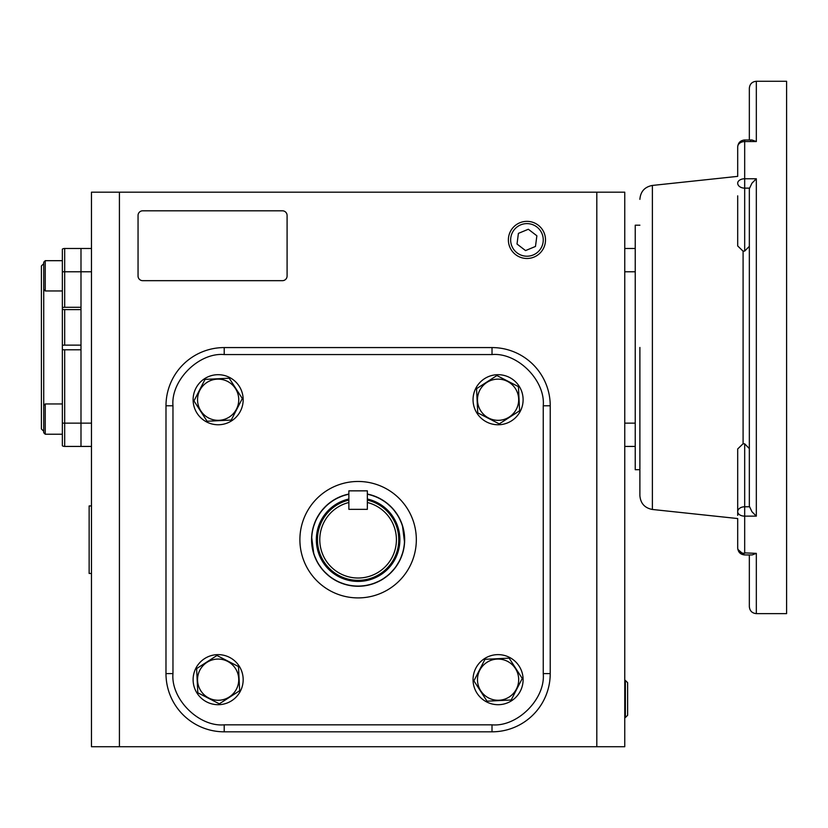 <?xml version="1.0" encoding="UTF-8"?>
<svg xmlns="http://www.w3.org/2000/svg" width="828" height="828" viewBox="0 0 828 828"><rect width="100%" height="100%" fill="white"/><g stroke="black" fill="none" stroke-linecap="round" stroke-linejoin="round"><path stroke-width="1.24" d="M43.729 289.448L45.24 290.959L45.24 260.685L43.729 262.207L43.729 405.461L45.24 403.95L62.359 403.95M43.729 263.625L41.4 265.954L41.4 428.966L43.729 431.295M64.688 307.281L62.359 307.467L62.359 271.77L64.688 271.77L64.688 307.281L80.989 307.281L80.989 248.483L80.989 271.77L91.473 271.77M64.688 345.131L80.989 345.131L80.989 309.61L64.688 309.61L64.688 345.131L62.359 345.214L62.359 309.434L64.688 309.61M62.359 423.139L62.359 445.806A4.657 4.657 0 0 0 64.688 446.427L80.989 446.427L80.989 349.789L64.688 349.789L64.688 423.139L62.359 423.139L62.359 349.695L64.688 349.789M62.359 349.695L62.359 345.214M62.359 309.434L62.359 307.467M62.359 271.77L62.359 249.104A4.657 4.657 0 0 1 64.688 248.483L91.473 248.483M518.68 399.727A20.596 20.596 0 0 0 498.073 379.131A20.596 20.596 0 0 0 477.477 399.727A20.596 20.596 0 0 0 498.073 420.324A20.596 20.596 0 0 0 518.68 399.727M519.063 399.727L518.421 386.614L496.893 375.55L476.555 388.663L477.735 412.841L499.263 423.895L519.601 410.791L519.063 399.727M498.073 374.691A25.037 25.037 0 0 1 523.11 399.727A25.037 25.037 0 0 1 498.073 424.764A25.037 25.037 0 0 1 473.047 399.727A25.037 25.037 0 0 1 498.073 374.691M508.382 239.913A18.558 18.558 0 0 1 526.95 221.355A18.558 18.558 0 0 1 545.507 239.913A18.558 18.558 0 0 1 526.95 258.481A18.558 18.558 0 0 1 508.382 239.913M510.648 239.913A16.301 16.301 0 0 1 526.95 223.612A16.301 16.301 0 0 1 543.251 239.913A16.301 16.301 0 0 1 526.95 256.214A16.301 16.301 0 0 1 510.648 239.913M528.347 229.252L518.411 233.372L517.014 244.032L525.542 250.584L535.478 246.454L536.875 235.794L528.347 229.252M625.368 698.977L625.368 680.419L627.624 682.676L627.624 715.278L625.368 717.545L625.368 698.977M91.473 573.452L89.145 573.462L89.145 505.929L91.463 505.929L91.473 506.632M91.473 546.532L91.473 532.859M91.463 573.462L91.473 572.759M523.11 679.664A25.037 25.037 0 0 1 498.073 704.7A25.037 25.037 0 0 1 473.047 679.664A25.037 25.037 0 0 1 498.073 654.627A25.037 25.037 0 0 1 523.11 679.664M218.147 704.7A25.037 25.037 0 0 1 193.11 679.664A25.037 25.037 0 0 1 218.147 654.627A25.037 25.037 0 0 1 243.173 679.664A25.037 25.037 0 0 1 218.147 704.7M193.11 399.727A25.037 25.037 0 0 1 218.147 374.691A25.037 25.037 0 0 1 243.173 399.727A25.037 25.037 0 0 1 218.147 424.764A25.037 25.037 0 0 1 193.11 399.727M498.073 700.26A20.596 20.596 0 0 0 518.68 679.664A20.596 20.596 0 0 0 498.073 659.067A20.596 20.596 0 0 0 477.477 679.664A20.596 20.596 0 0 0 498.073 700.26M498.073 700.643L511.186 700.002L522.251 678.474L509.137 658.136L484.97 659.316L473.906 680.844L487.019 701.192L498.073 700.643M197.54 679.664A20.596 20.596 0 0 0 218.147 700.26A20.596 20.596 0 0 0 238.743 679.664A20.596 20.596 0 0 0 218.147 659.067A20.596 20.596 0 0 0 197.54 679.664M197.157 679.664L197.799 692.777L219.327 703.831L239.665 690.728L238.485 666.55L216.957 655.486L196.619 668.6L197.157 679.664M218.147 379.131A20.596 20.596 0 0 0 197.54 399.727A20.596 20.596 0 0 0 218.147 420.324A20.596 20.596 0 0 0 238.743 399.727A20.596 20.596 0 0 0 218.147 379.131M218.147 378.748L205.033 379.39L193.969 400.907L207.083 421.255L231.25 420.065L242.314 398.547L229.201 378.199L218.147 378.748M45.24 434.224L62.359 434.224L45.24 434.224L43.729 432.713L45.24 434.224L45.24 403.95M43.729 405.461L43.729 432.713M119.418 192.179L119.418 746.721L91.473 746.721L91.473 192.179L624.757 192.179L624.757 746.721L596.812 746.721L596.812 192.179M119.418 746.721L596.812 746.721M639.889 469.714L635.231 469.714L635.231 446.427L624.757 446.427M635.231 446.427L635.231 248.483L624.757 248.483M138.048 276.014L138.048 215.466A4.657 4.657 0 0 1 142.706 210.809L282.431 210.809A4.657 4.657 0 0 1 287.088 215.466L287.088 276.014A4.657 4.657 0 0 1 282.431 280.671L142.706 280.671A4.657 4.657 0 0 1 138.048 276.014M64.688 446.427L64.688 423.139L80.989 423.139L80.989 271.77L64.688 271.77L64.688 248.483A4.657 4.657 0 0 0 62.359 249.104M91.473 423.139L80.989 423.139L80.989 446.427L91.473 446.427M382.909 579.124L382.143 579.59L382.909 579.124M374.132 583.429L373.076 583.802L374.132 583.429M372.465 583.999L363.906 585.903M363.647 585.934L355.471 586.193M355.14 586.172L347.015 584.93M346.735 584.858L338.269 581.836L346.849 584.889M338.238 581.815L331.138 577.665M313.978 554.584L317.579 562.647L313.884 554.294M313.802 554.046L311.628 536.73L313.802 554.046L311.866 545.269M343.755 495.382L348.867 494.047A46.575 46.575 0 0 0 358.11 586.265A46.575 46.575 0 0 0 367.353 494.047L369.205 494.461M369.485 494.533L377.951 497.556L369.371 494.502M416.329 539.69A58.219 58.219 0 0 0 358.11 481.472A58.219 58.219 0 0 0 299.891 539.69A58.219 58.219 0 0 0 358.11 597.909A58.219 58.219 0 0 0 416.329 539.69M224.212 354.56C198.855 352.273 170.682 380.445 172.98 405.792L165.993 405.792A58.219 58.219 0 0 1 224.212 347.574L492.018 347.574A58.219 58.219 0 0 1 550.237 405.792L550.227 673.599A58.219 58.219 0 0 1 492.008 731.817L224.202 731.817A58.219 58.219 0 0 1 165.983 673.599L165.993 405.792A58.219 58.219 0 0 1 224.212 347.574L224.212 354.56L492.018 354.56L492.018 347.574A58.219 58.219 0 0 1 550.237 405.792L543.251 405.792L543.251 673.599M348.867 499.015A41.71 41.71 0 0 0 358.11 581.411A41.71 41.71 0 0 0 367.353 499.015M348.867 494.254A46.368 46.368 0 0 0 358.11 586.069A46.368 46.368 0 0 0 367.353 494.254M319.774 539.69A38.336 38.336 0 0 0 358.11 578.027A38.336 38.336 0 0 0 367.353 502.492L367.353 509.334L348.867 509.334L348.867 502.492A38.336 38.336 0 0 0 319.774 539.69M348.867 500.091A40.665 40.665 0 0 0 358.11 580.356A40.665 40.665 0 0 0 367.353 500.091M404.592 542.661L402.418 525.345L404.592 542.661L403.35 550.786M403.277 551.065L400.245 559.531M400.234 559.562L395.422 567.563M395.391 567.615L389.067 574.487M388.881 574.663L381.418 580.014M381.066 580.221L372.704 583.926M330.196 576.971L323.313 570.658L330.196 576.971M323.148 570.461L317.786 562.999L323.148 570.461M377.982 497.566L385.983 502.379L392.907 508.734L386.024 502.41L377.982 497.566M393.072 508.93L398.434 516.393L393.072 508.93M402.336 525.097L398.641 516.744L402.284 524.921M311.628 536.73L312.87 528.606M312.943 528.316L315.975 519.86M315.986 519.829L320.798 511.818M320.829 511.776L327.153 504.894M327.339 504.728L334.802 499.367M335.154 499.17L343.516 495.465M749.34 448.579L744.682 443.839L743.089 443.736L743.089 251.184L737.696 245.957L737.696 195.843M639.889 347.46L639.889 495.579L639.889 347.46M744.682 552.887L756.326 553.352L756.326 613.631L786.6 613.631L786.6 81.279L756.326 81.279L756.326 141.557L751.948 139.984L750.406 140.367M743.089 251.184L744.682 251.07L744.682 188.132A6.986 4.937 180 0 1 737.696 183.195A6.986 4.43 0 0 1 744.682 178.765L756.326 178.765L751.948 183.195L749.34 188.691L749.34 506.219L751.948 511.725L756.326 516.144L744.682 516.144L744.682 443.839M756.326 553.352L752.207 554.926L744.682 554.936C740.439 554.522 738.11 552.193 737.696 547.95L737.696 518.545L652.381 509.468C644.691 508.009 640.52 503.383 639.889 495.579M652.381 509.468L652.381 185.441L737.696 176.364L737.696 146.97A6.986 5.403 180 0 1 744.682 141.557L744.682 139.984L744.134 140.004M737.696 515.378L737.696 448.952L743.089 443.736M744.682 251.07L749.34 246.33M756.326 81.279C752.083 81.693 749.754 84.021 749.34 88.265L749.34 139.984M756.326 141.557L744.682 141.557L744.682 188.132L749.381 188.132M745.086 554.936L749.34 554.998L749.34 606.645C749.754 610.888 752.083 613.217 756.326 613.631M635.231 248.483L635.231 225.195L639.889 225.195M348.867 490.849L348.867 509.334L367.353 509.334L367.353 490.849L348.867 490.849M635.231 423.139L624.757 423.139M635.231 271.77L624.757 271.77M492.008 724.831C517.365 727.119 545.538 698.946 543.24 673.599L550.227 673.599A58.219 58.219 0 0 1 492.008 731.817L492.008 724.831L224.202 724.831L224.202 731.817A58.219 58.219 0 0 1 165.983 673.599L172.969 673.599L172.969 405.792M492.018 354.56C517.365 352.273 545.538 380.445 543.251 405.792M224.202 724.831C198.855 727.119 170.682 698.946 172.969 673.599M756.326 178.765L756.326 516.144M737.717 548.467L737.696 547.95A6.986 5.403 0 0 0 744.682 553.352L744.682 516.144A6.986 4.43 180 0 1 737.696 511.725A6.986 4.937 0 0 1 744.682 506.777L749.381 506.777M624.757 680.44L625.368 680.419M624.757 717.524L625.368 717.545M45.24 290.959L62.359 290.959M45.24 260.685L62.359 260.685M744.682 139.984C740.439 140.398 738.11 142.726 737.696 146.97C738.11 142.726 740.439 140.398 744.682 139.984L751.948 139.984M652.381 185.441C644.691 186.9 640.52 191.537 639.889 199.341M744.134 554.915L737.841 549.368"/></g></svg>
